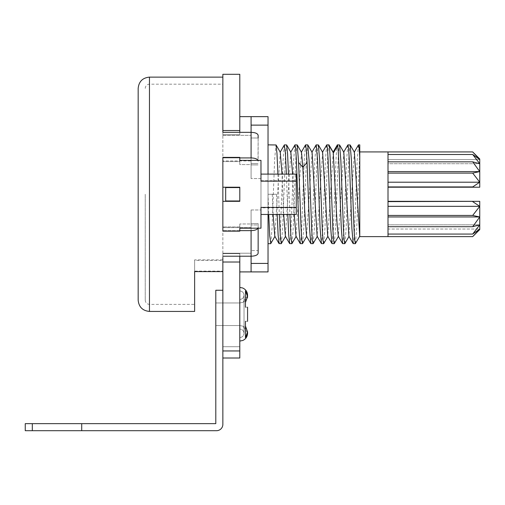 <?xml version="1.0" encoding="UTF-8"?>
<svg xmlns="http://www.w3.org/2000/svg" width="505" height="505" viewBox="0 0 505 505"><rect width="100%" height="100%" fill="white"/><g stroke="black" fill="none" stroke-linecap="round" stroke-linejoin="round"><path stroke-width="0.38" stroke-dasharray="2.52 1.89" d="M215.799 314.255L215.799 302.962L215.799 314.255M222.857 290.255L222.857 358.007L222.857 290.255L215.799 290.255L215.799 423.644L215.799 290.255L222.857 290.255L222.857 424.351A6.35 6.35 0 0 1 216.512 430.702L81.709 430.702L81.709 423.644L215.799 423.644L215.799 290.255L222.857 290.255L222.857 424.351A6.35 6.35 0 0 1 216.512 430.702L81.709 430.702L81.709 423.644L215.799 423.644L81.709 423.644L81.709 430.702L216.512 430.702A6.35 6.35 0 0 0 222.857 424.351A6.35 6.35 0 0 1 216.512 430.702L81.709 430.702L81.709 423.644L81.709 430.702L81.709 423.644L81.709 430.702L32.307 430.702L32.307 423.644L32.307 430.702L32.307 423.644L81.709 423.644L32.307 423.644L32.307 430.702L25.25 430.702L25.25 423.644L215.799 423.644L215.799 290.255L222.857 290.255L222.857 424.351A6.35 6.35 0 0 1 216.512 430.702L25.25 430.702L81.709 430.702L81.709 423.644L215.799 423.644L215.799 290.255L222.857 290.255L222.857 358.007L222.857 346.714L222.857 358.007L239.799 358.007L222.857 358.007L239.799 358.007L239.799 346.714L222.857 346.714L222.857 358.007L222.857 84.177L222.857 271.602L222.857 253.213L222.857 253.624L222.857 253.213L251.086 253.213L251.086 250.543L251.086 253.213L222.857 253.213L222.857 256.218L251.086 256.218L251.086 253.213L251.086 271.911L239.799 271.911L239.799 253.624L239.799 271.911M222.857 358.007L239.799 358.007L239.799 346.714L239.799 358.007L239.799 346.714L222.857 346.714L222.857 358.007L222.857 346.714L222.857 358.007L239.799 358.007L239.799 346.714L239.799 358.007L222.857 358.007L239.799 358.007L239.799 253.624L222.857 253.624L239.799 253.624L239.799 256.218M81.709 423.644L81.709 430.702M239.799 314.255L239.799 287.433L239.799 314.255M245.443 321.313C248.252 321.313 248.252 321.313 245.443 321.313C248.252 321.313 248.252 321.313 245.443 321.313L245.443 337.592L245.443 321.313C248.233 321.313 248.233 321.313 245.443 321.313C248.233 321.313 248.233 321.313 245.443 321.313C248.233 321.313 248.233 321.313 245.443 321.313L245.443 326.028L245.443 321.313C248.252 321.313 248.252 321.313 245.443 321.313C248.252 321.313 248.252 321.313 245.443 321.313C248.233 321.313 248.233 321.313 245.443 321.313C248.233 321.313 248.233 321.313 245.443 321.313L245.443 337.592L246.667 335.8L245.443 337.592L245.443 321.313L245.443 326.028L247.564 331.955L245.443 326.028L245.443 321.313C248.252 321.313 248.252 321.313 245.443 321.313C248.252 321.313 248.252 321.313 245.443 321.313L245.443 337.592L246.749 335.636M246.977 293.424L245.443 290.912L245.443 307.198C248.252 307.198 248.252 307.198 245.443 307.198L245.443 302.476L247.564 296.555L245.443 302.476L245.443 307.198C248.252 307.198 248.252 307.198 245.443 307.198C248.252 307.198 248.252 307.198 245.443 307.198L245.443 290.912L245.443 307.198C248.233 307.198 248.233 307.198 245.443 307.198C248.233 307.198 248.233 307.198 245.443 307.198L245.443 302.476L247.564 296.555L247.456 295.21M245.468 290.937L247.557 296.315L245.443 290.912L245.443 307.198C248.233 307.198 248.233 307.198 245.443 307.198C248.233 307.198 248.233 307.198 245.443 307.198C248.233 307.198 248.233 307.198 245.443 307.198C248.233 307.198 248.233 307.198 245.443 307.198L245.443 290.912L247.557 296.315M258.143 228.197L258.143 253.213C257.714 255.044 255.36 256.048 251.086 256.218L251.086 230.633L222.857 230.633L239.799 230.633M251.086 230.633C255.366 230.463 257.714 229.459 258.143 227.629L258.023 228.197M222.857 256.218L222.857 257.43M222.857 259.867L194.627 259.867L194.627 271.128L222.857 271.128M194.627 271.128L194.627 311.427M222.857 230.633L222.857 201.331L222.857 230.633L222.857 227.629L251.086 227.629L251.086 223.633L251.086 250.543L251.086 223.633L251.086 227.629L251.086 223.968L251.086 227.629L222.857 227.629L222.857 226.947L222.857 230.633M239.799 157.92L222.857 157.92L222.857 201.331L222.857 194.273L222.857 201.331L239.799 201.331L222.857 201.331L222.857 231.157L239.799 231.157L239.799 226.947L222.857 226.947L239.799 226.947L239.799 223.968L239.799 228.197L260.971 228.197L260.971 209.979L251.086 209.979L251.086 223.968L239.799 223.968L251.086 223.968L251.086 209.979L260.971 209.979L260.971 160.356L260.971 228.197L260.971 178.568L251.086 178.568L260.971 178.568L260.971 160.356L239.799 160.356L239.799 164.586L251.086 164.586L251.086 178.568L251.086 116.642L251.086 164.914L251.086 160.925L222.857 160.925L251.086 160.925L251.086 164.586L239.799 164.586L239.799 157.39L222.857 157.39L222.857 187.216L239.799 187.216L222.857 187.216L222.857 157.39L222.857 158.595L222.857 157.92L251.086 157.92C255.36 158.09 257.714 159.094 258.143 160.925L258.143 135.34L258.023 160.356M222.857 262.026L239.799 262.026M251.086 263.427L251.086 209.979L251.086 263.427L268.029 263.427L268.029 271.911L251.086 271.911M258.143 224.959L258.143 227.629L258.143 223.633L258.143 224.959L251.086 224.959L258.143 224.959M258.143 250.543L258.143 223.633L258.143 250.543L251.086 250.543L258.143 250.543M251.086 125.126L251.086 116.642L268.029 116.642L268.029 125.126L251.086 125.126L251.086 178.568L251.086 132.335C255.366 132.506 257.714 133.509 258.143 135.34L258.143 138.01L251.086 138.01L258.143 138.01M268.029 125.126L268.029 263.427M239.799 228.197L239.799 223.968L239.799 228.197M222.857 201.331L239.799 201.331L239.799 187.216L239.799 194.273L239.799 187.216L222.857 187.216M239.799 157.39L239.799 164.586L239.799 161.6L222.857 161.6L239.799 161.6L239.799 157.39M222.857 161.6L222.857 158.595L222.857 161.6M222.857 135.34L251.086 135.34L222.857 135.34L222.857 77.12L222.857 135.34M251.086 157.92L251.086 132.335L222.857 132.335M239.799 74.298L239.799 134.74L222.857 134.74L239.799 134.74L239.799 116.642L239.799 132.335M251.086 116.642L239.799 116.642M268.029 214.461L268.029 174.092M277.207 214.461L276.494 194.273L268.022 194.273L268.029 144.872L268.029 243.675L268.029 194.273L268.736 214.461M260.971 207.397L260.971 181.156M296.258 174.092L296.258 214.461M222.857 229.958L222.857 226.947L222.857 229.958M239.799 200.984L239.799 187.57L239.799 200.984L239.799 187.57L225.684 187.57L239.799 187.57L239.799 200.984L225.684 200.984L239.799 200.984L225.684 200.984L225.684 187.57L225.684 200.984L225.684 187.57L239.799 187.57M222.857 157.92L222.857 160.925L222.857 157.92M222.857 131.729L222.857 130.53L239.799 130.53M222.857 130.53L222.857 74.298M270.813 243.511L272.062 227.749L274.644 159.346L275.964 144.872M277.901 174.092L279.322 214.461M276.494 194.273L268.022 194.273M294.901 145.004L293.639 160.577L291.05 229.219L289.731 243.675M287.793 214.461L286.373 174.092M284.296 145.049L283.046 160.786L280.471 229.087L279.808 239.881L279.139 243.675M301.491 152.308L295.968 236.239M294.276 214.461L292.591 174.092M290.861 152.245L285.382 236.245M283.69 214.461L282.011 174.092M280.275 152.251L274.789 236.239M273.11 214.461L272.264 194.273M305.481 145.011L304.218 160.672L301.643 229.093L300.98 239.907L300.317 243.675M291.978 243.517L293.235 227.799L295.81 159.391L296.473 148.647L297.136 144.878M281.361 243.593L282.636 228.134L285.23 159.334L286.55 144.872M288.488 174.092L289.908 214.461M333.218 152.257L327.726 236.245M322.613 152.245L317.134 236.245M312.077 152.314L306.554 236.239M302.577 243.498L303.827 227.723L306.402 159.283L307.722 144.872M313.144 243.536L314.4 227.951L316.982 159.46L317.645 148.647L318.308 144.872M323.724 243.555L324.986 228.001L326.249 194.273C327.24 164.365 328.218 139.576 329.184 145.629M326.64 145.036L325.39 160.767L322.809 229.194L321.489 243.675M359.775 230.488L359.478 236.239M354.384 152.257L348.898 236.245M343.817 152.276L338.306 236.239M334.316 243.53L335.579 227.856L338.154 159.428L338.817 148.659L339.486 144.872M344.915 243.511L346.171 227.742L348.747 159.353L349.409 148.628L350.072 144.872M355.463 243.593L356.732 228.209L359.768 151.494L359.775 183.902M359.775 188.378L359.775 214.202M359.775 220.464L359.775 225.596M359.775 209.379L359.775 201.987M358.424 144.986L357.161 160.527L354.573 229.15L353.91 239.913L353.248 243.675M347.825 145.017L346.563 160.697L343.981 229.201L342.661 243.675M316.054 145.036L314.804 160.805L312.223 229.27L310.903 243.675M337.662 145.623C336.671 139.607 335.705 164.535 334.72 194.273L333.395 229.213L332.075 243.675M359.775 144.872L359.775 151.494M359.775 192.815L359.775 165.242M359.775 173.846L359.775 183.132M388.004 151.929L388.004 236.618L388.004 201.331L472.996 201.331L388.004 201.331M388.004 201.628L388.004 206.343L479.75 206.343L479.75 201.331L472.996 201.331M388.004 206.343L388.004 215.446L472.693 215.446L479.75 206.343L472.693 201.628M479.75 206.343L479.75 216.961L472.693 215.446M388.004 215.446L388.004 216.961L479.75 216.961L479.75 224.839L472.693 226.713L479.75 216.961M388.004 216.961L388.004 226.713L472.693 226.713M388.004 226.713L388.004 224.839L479.75 224.839L479.75 229.03L472.693 234.067L479.75 224.839L388.004 224.839L388.004 234.067L472.693 234.067M388.004 234.067L388.004 229.03L479.75 229.03L479.75 229.56M472.693 236.618L474.997 234.269M475.022 234.251L477.364 231.744M477.642 231.435L479.75 229.03L388.004 229.03L388.004 236.618M388.004 182.204L388.004 173.101L388.004 182.204L479.75 182.204L479.75 187.216L388.004 187.216M388.004 186.926L472.693 186.926L479.75 182.204L472.693 173.101L479.75 171.593L479.75 182.204M479.75 158.987L479.75 171.593L472.693 161.84L479.75 163.715L472.693 154.486L479.75 159.523L388.004 159.523L388.004 173.101L388.004 161.84L388.004 163.715L479.75 163.715L388.004 163.715L388.004 154.486L388.004 159.523L479.75 159.523M388.004 154.486L472.693 154.486M388.004 161.84L472.693 161.84M388.004 171.593L479.75 171.593M388.004 173.101L472.693 173.101M138.168 300.14L138.168 88.413M239.799 346.714L222.857 346.714L239.799 346.714M194.627 271.602L194.627 260.422L222.857 260.422M194.627 260.422L194.627 259.867M145.225 194.273L145.225 300.14L145.225 194.273M245.443 326.028L247.564 331.955L247.425 333.508L247.564 331.955L245.443 326.028L247.564 331.955L245.443 337.592L245.443 326.028L245.443 337.592M245.443 290.912L245.443 307.198L245.443 290.912L247.564 296.555L245.443 302.476L247.5 297.603M245.443 302.476L245.443 307.198C248.252 307.198 248.252 307.198 245.443 307.198C248.252 307.198 248.252 307.198 245.443 307.198M149.461 311.427L149.461 77.12M296.258 207.826L260.971 207.826M260.971 180.727L296.258 180.727M251.086 163.595L258.143 163.595L251.086 163.595M239.799 350.95L222.857 350.95M149.461 194.273L149.461 304.37L149.461 194.273M32.307 430.702L32.307 423.644M247.532 332.669L242.766 326.135L239.799 325.542L215.799 325.542L239.799 325.542L242.766 326.135C245.809 327.562 247.406 329.954 247.557 333.306L247.557 332.195M247.532 295.842L242.766 302.369L239.799 302.962L215.799 302.962L239.799 302.962L242.766 302.369C245.809 300.942 247.406 298.556 247.557 295.198C247.399 291.789 245.765 289.384 242.652 287.983L239.799 287.433M25.25 423.644L25.25 430.702M247.557 307.198L247.557 321.313M247.557 296.353L247.557 295.198C247.406 298.556 245.809 300.942 242.766 302.369L239.799 302.962L215.799 302.962M251.086 223.633L258.143 223.633L251.086 223.633M251.086 164.914L258.143 164.914L251.086 164.914M145.225 300.14C145.503 302.735 146.911 304.143 149.461 304.37L194.627 304.37M145.225 88.413C145.503 85.818 146.911 84.404 149.461 84.177L222.857 84.177M215.799 325.542L239.799 325.542L242.766 326.135C245.809 327.562 247.406 329.954 247.557 333.306L247.557 331.955L247.557 333.306M247.557 296.555L247.557 295.198L247.557 296.555M239.799 337.542C242.324 337.34 243.732 335.926 244.029 333.306L244.029 295.198C243.732 297.817 242.324 299.225 239.799 299.433C242.324 299.225 243.732 297.817 244.029 295.198L244.029 333.306C243.732 330.687 242.324 329.279 239.799 329.071C242.324 329.279 243.732 330.687 244.029 333.306L244.029 314.255L244.029 333.306C243.732 335.926 242.324 337.34 239.799 337.542C242.324 337.34 243.732 335.926 244.029 333.306L244.029 295.198C243.732 292.578 242.324 291.164 239.799 290.962C242.324 291.164 243.732 292.578 244.029 295.198L244.029 333.306C243.732 330.687 242.324 329.279 239.799 329.071M239.799 290.962C242.324 291.164 243.732 292.578 244.029 295.198L244.029 314.255L244.029 295.198C243.732 297.817 242.324 299.225 239.799 299.433"/><path stroke-width="0.76" d="M81.709 423.644L81.709 430.702L25.25 430.702L25.25 423.644L215.799 423.644L215.799 290.255L222.857 290.255M222.857 257.43L222.857 262.026L239.799 262.026L239.799 358.007L222.857 358.007L222.857 424.351A6.35 6.35 0 0 1 216.512 430.702L81.709 430.702M222.857 262.026L222.857 358.007M247.564 321.313L247.564 307.198M247.425 333.502L246.667 335.793L247.425 333.508L245.443 337.592L247.564 331.955L245.443 326.028M246.749 335.636L247.437 333.433M247.456 295.21L246.977 293.424M245.443 307.198C248.252 307.198 248.252 307.198 245.443 307.198L245.468 290.937M245.443 302.476L247.564 296.555L245.443 290.912M239.799 262.026L239.799 256.218M268.029 214.461L268.029 271.911L251.086 271.911L251.086 256.218C255.366 256.048 257.714 255.044 258.143 253.213L258.143 228.197M258.143 227.629C257.714 229.459 255.36 230.463 251.086 230.633L251.086 256.218L222.857 256.218M222.857 77.12L149.461 77.12L149.461 311.427L194.627 311.427L194.627 271.602L222.857 271.602M239.799 230.633L251.086 230.633M222.857 187.216L239.799 187.216L239.799 201.331L222.857 201.331L222.857 157.39L239.799 157.39L239.799 160.356L260.971 160.356L260.971 181.156L296.258 181.156L296.258 174.092L260.971 174.092M258.143 160.925C257.714 159.094 255.366 158.09 251.086 157.92L239.799 157.92M222.857 132.335L222.857 131.729L222.857 132.335L251.086 132.335L251.086 116.642L268.029 116.642L268.029 174.092M239.799 116.642L251.086 116.642M268.029 263.427L251.086 263.427M251.086 125.126L268.029 125.126M222.857 201.331L222.857 231.157L239.799 231.157L239.799 228.197L260.971 228.197L260.971 207.397L296.258 207.397L296.258 181.156M260.971 214.461L296.258 214.461L296.258 207.397M258.143 138.01L258.143 135.34C257.714 133.509 255.36 132.506 251.086 132.335L251.086 157.92M239.799 132.335L239.799 130.53L222.857 130.53L222.857 131.729M239.799 130.53L239.799 74.298L222.857 74.298L222.857 130.53M239.799 200.984L225.684 200.984L225.684 187.57L239.799 187.57M251.086 271.911L239.799 271.911M268.029 144.872L276.071 144.967L276.986 153.627L277.901 174.092M289.908 214.461L290.874 235.702L291.846 243.675L289.63 243.599L288.715 234.964L287.793 214.461M286.373 174.092L285.407 152.845L284.296 145.049M279.322 214.461L280.288 235.677L281.26 243.675L279.038 243.587L278.116 234.819L277.207 214.461M310.796 243.587L309.527 228.146L307.084 162.522L306.339 149.474L305.607 144.878L307.722 144.872L309.098 160.42L311.692 229.201L312.355 239.925L313.018 243.675L310.796 243.587L306.554 236.239L304.704 210.762L302.849 167.237L301.491 152.308L297.237 144.96L298.606 162.522L301.106 229.112L301.769 239.888L302.577 243.498M302.432 243.675L300.216 243.593L295.968 236.239L294.276 214.461M292.591 174.092L290.861 152.245M289.636 243.593L285.382 236.245L283.69 214.461M282.011 174.092L280.275 152.251M279.044 243.587L274.789 236.239L273.11 214.461M300.216 243.593L298.941 228.121L296.347 159.334L295.684 148.64L294.901 145.004M295.021 144.872L297.237 144.96M268.736 214.461L269.702 235.728L270.813 243.511M281.26 243.675L285.609 236.245M284.435 144.872L286.651 144.954L287.572 153.621L288.488 174.092M342.56 243.593L341.292 228.228L340.017 194.273C339.221 170.772 338.445 149.335 337.662 145.623L337.365 144.872L339.581 144.954L340.856 160.35L343.457 229.264L344.113 239.919L344.776 243.675L342.56 243.593L338.312 236.239L337.087 223.803L333.218 152.257M331.974 243.593L330.706 228.228L328.105 159.334L327.442 148.64L326.779 144.872L328.894 144.872L329.184 145.629C329.98 149.31 330.75 170.772 331.545 194.273L332.864 229.169L333.527 239.932L334.19 243.675L331.974 243.593L327.726 236.245L322.613 152.245M321.388 243.593L320.113 228.203L317.525 159.473L316.193 144.872L318.409 144.96L319.684 160.432L322.278 229.226L322.941 239.913L323.604 243.675L321.388 243.593L317.134 236.245L312.077 152.314L307.829 144.967M359.775 236.75L354.384 152.257M353.147 243.593L351.878 228.216L349.271 159.283L348.614 148.628L347.951 144.872L350.173 144.967L351.442 160.331L354.037 229.15L354.699 239.913L355.362 243.675L353.147 243.593L348.898 236.245L343.817 152.276M355.362 243.675L359.712 236.245M359.775 183.902L359.775 188.378M359.775 214.202L359.775 220.464M359.775 225.596L359.775 230.488M359.775 236.113L359.775 157.566L359.156 148.154L358.424 144.986M337.365 144.872L333.016 152.308M359.775 157.56L359.775 144.872L358.537 144.872M359.775 201.987L359.775 209.379M359.775 165.242L359.775 173.846M359.775 183.132L359.775 192.815M472.693 236.618L479.75 229.56L479.75 229.03L472.693 236.618L388.004 236.618L388.004 151.929L472.693 151.929L479.75 159.523L479.75 158.987L472.693 151.929L479.75 159.523L472.693 154.486L479.75 163.715L479.75 159.523M388.004 201.628L479.75 201.331L479.75 206.343L472.693 215.446L479.75 216.961L472.693 226.713L479.75 224.839L472.693 234.067L479.75 229.03L479.75 206.343L388.004 206.343M472.996 201.331L388.004 201.331M388.004 234.067L472.693 234.067M388.004 226.713L472.693 226.713M388.004 216.961L479.75 216.961M388.004 215.446L472.693 215.446M472.693 201.628L479.75 206.343M388.004 182.204L479.75 182.204L479.75 187.216L388.004 187.216M479.75 182.204L479.75 163.715L472.693 161.84L479.75 171.593L472.693 173.101L479.75 182.204L472.693 186.926L472.996 187.216M388.004 186.926L472.693 186.926M388.004 173.101L472.693 173.101M388.004 171.593L479.75 171.593M388.004 161.84L472.693 161.84M388.004 154.486L472.693 154.486M149.461 77.12C142.606 77.789 138.837 81.557 138.168 88.413L138.168 300.14C138.837 306.996 142.606 310.764 149.461 311.427M245.443 337.592L245.443 321.313C248.233 321.313 248.233 321.313 245.443 321.313M247.557 296.315L247.5 297.603M32.307 423.644L32.307 430.702M222.857 350.95L239.799 350.95M307.084 162.522L302.842 167.237L298.606 162.522M337.662 145.623L333.426 152.851L329.184 145.629M239.799 341.071L242.766 340.477C245.809 339.057 247.406 336.665 247.557 333.306L247.557 331.955L247.557 333.306C247.406 336.665 245.809 339.057 242.766 340.477L239.799 341.071L242.766 340.477C245.809 339.057 247.406 336.665 247.557 333.306L247.532 332.669M247.557 296.555L247.557 295.198C247.399 291.789 245.765 289.384 242.652 287.983L239.799 287.433L242.652 287.983C245.765 289.384 247.399 291.789 247.557 295.198L247.532 295.842M284.34 144.967L280.092 152.314M301.264 152.308L305.512 144.954M290.672 152.314L294.92 144.967M296.195 236.233L291.94 243.587M290.899 152.314L286.644 144.96M280.319 152.321L276.065 144.967M275.017 236.239L270.762 243.593M268.029 243.675L270.674 243.675M333.243 152.308L328.989 144.954M327.96 236.239L323.705 243.587M322.657 152.321L318.402 144.967M317.367 236.245L313.113 243.593M306.781 236.233L302.527 243.587M354.422 152.321L350.167 144.967M349.119 236.239L344.871 243.593M343.829 152.308L339.581 144.96M338.546 236.233L334.291 243.58M358.443 144.954L354.188 152.308M347.857 144.96L343.602 152.308M316.105 144.96L311.85 152.308M322.43 152.314L326.684 144.967M388.004 236.618L359.775 236.618M388.004 151.929L359.775 151.929M247.557 331.955L247.557 333.306"/></g></svg>

